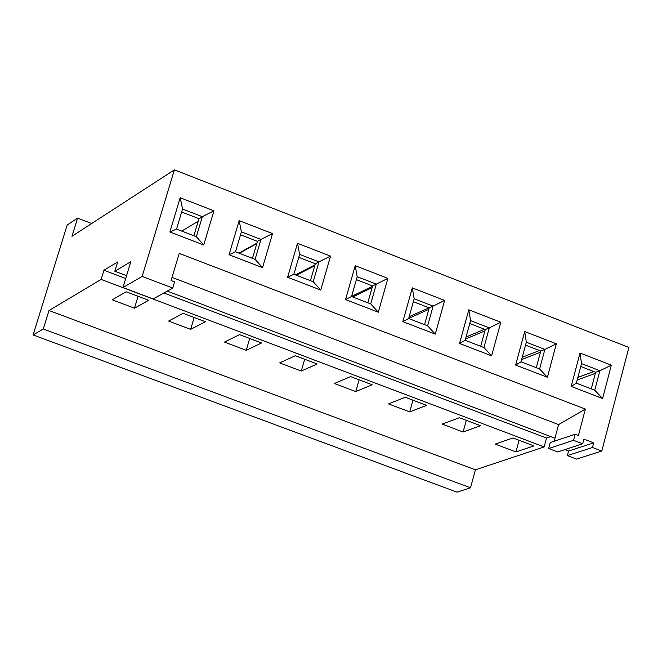 <?xml version="1.0" encoding="UTF-8"?>
<svg xmlns="http://www.w3.org/2000/svg" width="662" height="662" viewBox="0 0 662 662"><rect width="100%" height="100%" fill="white"/><g stroke="black" fill="none" stroke-linecap="round" stroke-linejoin="round"><path stroke-width="0.99" d="M578.414 435.505L585.382 409.075L558.579 424.59L554.152 441.273L558.579 424.59L585.382 409.075L578.414 435.505L575.154 434.255L578.414 435.505M550.254 442.572L575.154 434.255L573.557 440.304L582.701 443.78L583.925 439.129L593.698 442.845L592.482 447.495L601.808 451.037L628.9 347.434L174.396 169.853L142.14 276.426L172.749 288.053L174.602 281.855L171.086 280.514L179.22 253.414L585.382 409.075L179.22 253.414L171.086 280.514L174.602 281.855L172.749 288.053L142.14 276.426L174.396 169.853L628.9 347.434L601.808 451.037L592.482 447.495L593.698 442.845L583.925 439.129L582.701 443.78L573.557 440.304L575.154 434.255L550.254 442.572L548.674 448.53L550.254 442.572M213.934 210.83L203.731 245.006L169.869 231.973L180.188 197.731L213.934 210.83L202.332 216.697L196.341 236.706L203.731 245.006L213.934 210.83L180.188 197.731L169.869 231.973L203.731 245.006L196.341 236.706L176.539 229.077L169.869 231.973L176.539 229.077L182.571 209.043L180.188 197.731L182.571 209.043L202.332 216.697L213.934 210.83M387.874 278.388L378.316 312.199L345.531 299.58L355.204 265.702L387.874 278.388L376.33 284.114L370.72 303.908L378.316 312.199L387.874 278.388L355.204 265.702L345.531 299.58L378.316 312.199L370.72 303.908L351.547 296.518L345.531 299.58L351.547 296.518L357.199 276.699L355.204 265.702L357.199 276.699L376.33 284.114L387.874 278.388M330.512 256.111L320.747 290.047L287.606 277.287L297.495 243.285L330.512 256.111L318.952 261.879L313.217 281.747L320.747 290.047L330.512 256.111L297.495 243.285L287.606 277.287L320.747 290.047L313.217 281.747L293.837 274.275L287.606 277.287L293.837 274.275L299.613 254.39L297.495 243.285L299.613 254.39L318.952 261.879L330.512 256.111M272.537 233.595L262.557 267.647L229.052 254.754L239.156 220.628L272.537 233.595L260.952 239.412L255.093 259.347L262.557 267.647L272.537 233.595L239.156 220.628L229.052 254.754L262.557 267.647L255.093 259.347L235.507 251.8L229.052 254.754L235.507 251.8L241.407 231.841L239.156 220.628L241.407 231.841L260.952 239.412L272.537 233.595M444.624 300.432L435.282 334.12L402.835 321.641L412.302 287.879L444.624 300.432L433.105 306.109L427.611 325.828L435.282 334.12L444.624 300.432L412.302 287.879L402.835 321.641L435.282 334.12L427.611 325.828L408.644 318.521L402.835 321.641L408.644 318.521L414.172 298.777L412.302 287.879L414.172 298.777L433.105 306.109L444.624 300.432M500.786 322.237L491.634 355.817L459.536 343.462L468.795 309.816L500.786 322.237L489.284 327.872L483.914 347.525L491.634 355.817L500.786 322.237L468.795 309.816L459.536 343.462L491.634 355.817L483.914 347.525L465.138 340.293L459.536 343.462L465.138 340.293L470.55 320.615L468.795 309.816L470.55 320.615L489.284 327.872L500.786 322.237M556.353 343.818L547.408 377.282L515.64 365.052L524.701 331.53L556.353 343.818L544.867 349.412L539.613 368.999L547.408 377.282L556.353 343.818L524.701 331.53L515.64 365.052L547.408 377.282L539.613 368.999L521.044 361.833L515.64 365.052L521.044 361.833L526.331 342.229L524.701 331.53L526.331 342.229L544.867 349.412L556.353 343.818M611.34 365.176L602.594 398.516L571.157 386.418L580.02 353.012L611.34 365.176L599.88 370.72L594.741 390.241L602.594 398.516L611.34 365.176L580.02 353.012L571.157 386.418L602.594 398.516L594.741 390.241L576.362 383.157L571.157 386.418L576.362 383.157L581.534 363.612L580.02 353.012L581.534 363.612L599.88 370.72L611.34 365.176M172.021 277.386L558.579 424.59L172.021 277.386M576.569 459.08L567.359 455.597L568.567 451.021L564.843 449.614L568.567 451.021L593.698 442.845L568.567 451.021L567.359 455.597L592.482 447.495L567.359 455.597L576.569 459.08L601.808 451.037L576.569 459.08M557.702 451.947L548.674 448.53L573.557 440.304L548.674 448.53L557.702 451.947L582.701 443.78L557.702 451.947M550.743 436.614L546.531 438.037L544.164 446.941L475.399 469.813L470.517 487.803L457.028 492.147L33.1 334.939L67.193 224.989L77.595 218.112L91.695 223.508L77.595 218.112L71.968 236.309L174.396 169.853L71.968 236.309L77.595 218.112L67.193 224.989L33.1 334.939L457.028 492.147L470.517 487.803L475.399 469.813L544.164 446.941L546.531 438.037L550.743 436.614M130.819 261.697L114.832 271.238L126.566 275.682L114.832 271.238L117.662 261.978L103.942 270.253L125.714 278.503L103.942 270.253L101.145 279.405L544.164 446.941L101.145 279.405L49.005 310.519L475.399 469.813L49.005 310.519L43.287 328.997L470.517 487.803L43.287 328.997L33.1 334.939L43.287 328.997L49.005 310.519L101.145 279.405L103.942 270.253L117.662 261.978L114.832 271.238L130.819 261.697L122.966 287.54L142.14 276.426L122.966 287.54L153.145 298.951L172.749 288.053L153.145 298.951L122.966 287.54L130.819 261.697M167.238 291.115L554.963 438.211L167.238 291.115M163.895 292.976L546.531 438.037L163.895 292.976M134.477 308.202L112.201 299.812L126.177 291.793L148.677 300.291L134.477 308.202L138.085 296.286L134.477 308.202L148.677 300.291L126.177 291.793L112.201 299.812L134.477 308.202M190.648 329.362L168.603 321.062L183.151 313.325L205.427 321.74L190.648 329.362L194.181 317.487L190.648 329.362L205.427 321.74L183.151 313.325L168.603 321.062L190.648 329.362M246.247 350.306L224.426 342.089L239.545 334.633L261.589 342.966L246.247 350.306L249.706 338.472L246.247 350.306L261.589 342.966L239.545 334.633L224.426 342.089L246.247 350.306M301.284 371.043L279.687 362.9L295.36 355.726L317.172 363.968L301.284 371.043L304.677 359.251L301.284 371.043L317.172 363.968L295.36 355.726L279.687 362.9L301.284 371.043M515.971 451.914L495.226 444.094L512.992 437.971L533.944 445.89L515.971 451.914L519.099 440.28L515.971 451.914L533.944 445.89L512.992 437.971L495.226 444.094L515.971 451.914M463.102 431.996L442.142 424.102L459.411 417.722L480.571 425.716L463.102 431.996L466.296 420.32L463.102 431.996L480.571 425.716L459.411 417.722L442.142 424.102L463.102 431.996M409.704 411.88L388.536 403.911L405.276 397.266L426.659 405.343L409.704 411.88L412.964 400.171L409.704 411.88L426.659 405.343L405.276 397.266L388.536 403.911L409.704 411.88M355.767 391.565L334.384 383.505L350.595 376.604L372.193 384.763L355.767 391.565L359.094 379.814L355.767 391.565L372.193 384.763L350.595 376.604L334.384 383.505L355.767 391.565M433.105 306.109L429.233 307.847L424.549 324.653L429.233 307.847L433.105 306.109L414.172 298.777L408.644 318.521L427.611 325.828L433.105 306.109M413.353 301.698L429.233 307.847L413.353 301.698M489.284 327.872L485.287 329.552L480.711 346.292L485.287 329.552L489.284 327.872L470.55 320.615L465.138 340.293L483.914 347.525L489.284 327.872M469.747 323.528L485.287 329.552L469.747 323.528M544.867 349.412L540.755 351.026L536.278 367.708L540.755 351.026L544.867 349.412L526.331 342.229L521.044 361.833L539.613 368.999L544.867 349.412M525.545 345.134L540.755 351.026L525.545 345.134M599.88 370.72L595.651 372.276L591.265 388.9L595.651 372.276L599.88 370.72L581.534 363.612L576.362 383.157L594.741 390.241L599.88 370.72M580.773 366.508L595.651 372.276L580.773 366.508M429.05 307.78L409.141 316.726L429.05 307.78M484.543 329.262L466.031 337.032L484.543 329.262M539.456 350.521L522.277 357.265L539.456 350.521M593.806 371.556L577.876 377.414L593.806 371.556M408.669 318.422L428.802 309.394L408.669 318.422M465.477 339.06L484.915 330.917L465.477 339.06M521.648 359.582L540.432 352.225L521.648 359.582M577.198 379.988L595.37 373.335L577.198 379.988M260.952 239.412L257.46 241.349L252.47 258.337L257.46 241.349L260.952 239.412L241.407 231.841L235.507 251.8L255.093 259.347L260.952 239.412M240.529 234.795L257.46 241.349L240.529 234.795M318.952 261.879L315.327 263.757L310.437 280.68L315.327 263.757L318.952 261.879L299.613 254.39L293.837 274.275L313.217 281.747L318.952 261.879M298.752 257.336L315.327 263.757L298.752 257.336M376.33 284.114L372.582 285.918L367.799 302.782L372.582 285.918L376.33 284.114L357.199 276.699L351.547 296.518L370.72 303.908L376.33 284.114M356.355 279.637L372.582 285.918L356.355 279.637M202.332 216.697L198.972 218.708L193.867 235.755L198.972 218.708L202.332 216.697L182.571 209.043L176.539 229.077L196.341 236.706L202.332 216.697M181.678 212.014L198.972 218.708L181.678 212.014M256.93 243.153L238.949 253.124L256.93 243.153M315.021 264.808L295.467 274.904L315.021 264.808M372.466 286.323L351.588 296.377L372.466 286.323M181.744 231.079L198.211 221.249L181.744 231.079M239.338 253.273L256.806 243.591L239.338 253.273M296.328 275.235L314.756 265.735L296.328 275.235M352.73 296.973L372.085 287.672L352.73 296.973"/></g></svg>
